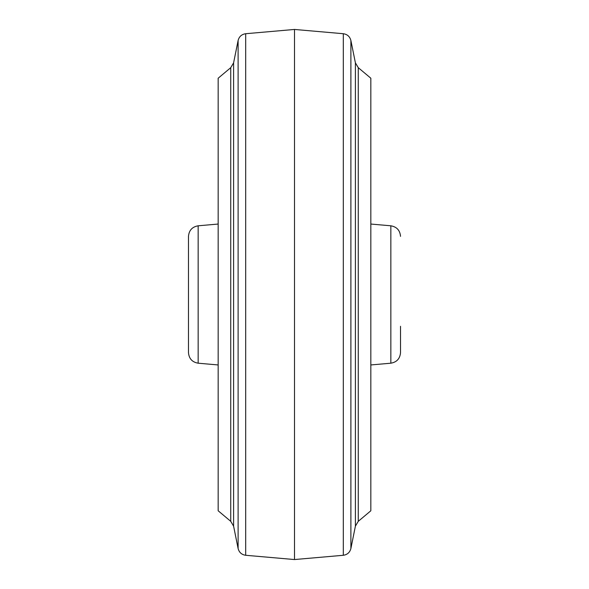<?xml version="1.0" encoding="UTF-8"?>
<svg xmlns="http://www.w3.org/2000/svg" width="589" height="589" viewBox="0 0 589 589"><rect width="100%" height="100%" fill="white"/><g stroke="black" fill="none" stroke-linecap="round" stroke-linejoin="round"><path stroke-width="0.88" d="M400.52 326.306L400.52 352.634C400.012 358.649 396.787 362.169 390.846 363.199L390.846 225.801C396.787 226.831 400.012 230.351 400.52 236.366M198.154 363.199C192.213 362.169 188.988 358.649 188.48 352.634L188.48 236.366C188.988 230.351 192.213 226.831 198.154 225.801L198.154 363.199L218.166 364.952M358.267 521.324L370.834 510.781L370.834 78.219L358.267 67.676L358.267 521.324L355.403 526.146L355.403 62.854L350.889 40.494L350.889 548.506L355.403 526.146M238.111 40.494L233.597 62.854L233.597 526.146L238.111 548.506L238.111 40.494C239.141 36.562 241.667 34.309 245.687 33.72L245.687 555.28L294.5 559.55L294.5 29.45L343.313 33.72C347.333 34.309 349.851 36.562 350.889 40.494M230.733 521.324L218.166 510.781L218.166 78.219L230.733 67.676L230.733 521.324L233.597 526.146M294.5 559.55L343.313 555.28L343.313 33.72M390.846 225.801L370.834 224.048M198.154 225.801L218.166 224.048M390.846 363.199L370.834 364.952M245.687 33.72L294.5 29.45M238.111 548.506C239.141 552.438 241.667 554.691 245.687 555.28M343.313 555.28C347.333 554.691 349.851 552.438 350.889 548.506M233.597 62.854L230.733 67.676M358.267 67.676L355.403 62.854"/></g></svg>
